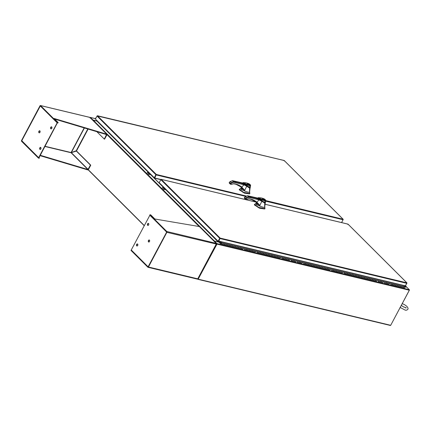 <?xml version="1.0" encoding="UTF-8"?>
<svg xmlns="http://www.w3.org/2000/svg" width="431" height="431" viewBox="0 0 431 431"><rect width="100%" height="100%" fill="white"/><g stroke="black" fill="none" stroke-linecap="round" stroke-linejoin="round"><path stroke-width="0.65" d="M218.345 242.006L218.803 241.096M218.851 242.071L218.56 242.001L219.013 241.155M197.64 278.986L198.055 279.363L390.702 325.303L409.353 290.225L216.976 244.113L216.96 243.612L214.396 241.058L218.856 242.147M409.353 290.225L409.331 289.729L406.767 287.17L404.779 286.696M214.396 241.058L214.25 241.322L216.815 243.881M95.563 118.665L90.365 117.421L93.01 120.023L97.002 120.982M90.289 117.728L92.854 120.276L90.23 117.695M216.82 243.957L198.125 279.056M216.976 244.113L198.055 279.363M88.161 169.819L144.186 225.682M390.427 325.48L198.147 279.358M219.993 238.348L220.133 238.084L406.864 282.844L405.539 285.866L218.813 241.107L219.993 238.348L218.032 241.829L213.954 241.064M153.98 177.448L153.77 177.755L161.172 185.136L161.383 184.829M92.832 120.292L96.916 121.057L97.12 120.755L95.946 119.586M88.29 169.722L144.261 225.532M197.743 278.852L216.61 243.854L216.378 243.617M216.61 243.854L197.91 279.024M216.841 243.908L214.153 241.258M153.986 177.965L154.153 177.62L153.942 177.928M218.754 241.048L218.231 241.98M406.74 287.165L404.65 286.561M409.412 290.036L390.734 325.243M258.126 198.346L264.817 202.565L264.849 200.356L258.654 198.131C259.198 197.619 260.593 197.694 262.851 198.362L264.068 198.858C264.984 199.246 265.539 199.828 265.744 200.582L343.065 219.234L343.173 219.605L343.065 219.234L343.081 219.729L265.636 201.164M160.935 179.49L154.745 178.003L156.334 174.469L154.282 177.75L95.423 119.058L97.12 115.907M245.67 196.38L156.361 174.97L156.334 174.469L246.295 196.035M341.567 222.579L343.081 219.729M156.2 174.814L154.745 178.003M343.065 219.234L284.201 160.537L283.846 160.666L284.201 160.537L284.315 160.919L284.201 160.537L97.126 115.907M341.589 222.585L343.135 219.6M97.034 116.025L155.893 174.717L154.282 177.75M406.88 283.339L220.155 238.58L220.133 238.084L219.923 238.386M219.999 238.424L218.813 241.107M406.864 282.844L348 224.147L347.645 224.276L348 224.147L348.108 224.529L348 224.147L265.108 204.278M405.323 285.818L406.929 283.21M404.553 285.629L405.124 286.2M218.312 241.419L159.217 182.674L160.833 179.641L161.269 179.388L160.919 179.517L161.269 179.388L220.133 238.084M160.833 179.641L219.691 238.327L218.075 241.365M160.849 179.608L154.185 178.014L154.32 177.761M154.185 178.014L161.216 185.098M401.094 305.789L400.2 307.481M95.93 118.105L95.72 118.498M96.054 117.868A0.528 0.345 -76.5 0 0 95.596 118.735M221.071 243.822A0.528 0.345 103.5 0 0 221.319 242.798A0.528 0.345 103.5 0 0 220.839 243.44L221.254 243.057L221.135 243.569L220.354 243.617L221.06 243.822A0.528 0.345 103.5 0 0 221.071 243.822L222.628 244.199A0.528 0.345 103.5 0 1 222.617 244.194L221.081 243.827M401.132 286.971L401.46 287.062A0.528 0.345 -76.5 0 0 401.714 286.044M401.778 286.06L403.271 286.416A0.528 0.345 103.5 0 1 403.017 287.439A0.528 0.345 -76.5 0 0 403.384 286.48L401.832 286.109A0.528 0.345 103.5 0 1 401.471 287.068L404.58 287.811A0.528 0.345 103.5 0 0 404.941 286.852L403.712 285.43M398.67 285.311L400.162 285.672A0.528 0.345 103.5 0 1 399.914 286.696A0.528 0.345 -76.5 0 0 400.275 285.737L398.718 285.365A0.528 0.345 103.5 0 1 398.357 286.324A0.528 0.345 -76.5 0 0 398.605 285.295M394.909 285.478L395.238 285.575A0.528 0.345 -76.5 0 0 395.496 284.552M395.561 284.568L397.048 284.923A0.528 0.345 103.5 0 1 396.795 285.947L395.259 285.581M392.447 283.824L393.939 284.18A0.528 0.345 103.5 0 1 393.692 285.203A0.528 0.345 -76.5 0 0 394.053 284.244L392.501 283.873A0.528 0.345 103.5 0 1 392.14 284.832A0.528 0.345 -76.5 0 0 392.382 283.808M389.338 283.075L390.831 283.431A0.528 0.345 103.5 0 1 390.583 284.46A0.528 0.345 -76.5 0 0 390.944 283.501L389.387 283.129A0.528 0.345 103.5 0 1 389.026 284.083A0.528 0.345 -76.5 0 0 389.274 283.059M386.23 282.332L387.717 282.688A0.528 0.345 103.5 0 1 387.474 283.711A0.528 0.345 -76.5 0 0 387.835 282.752L386.278 282.38A0.528 0.345 103.5 0 1 385.917 283.339A0.528 0.345 -76.5 0 0 386.165 282.316M383.116 281.583L384.608 281.944A0.528 0.345 103.5 0 1 384.36 282.968A0.528 0.345 -76.5 0 0 384.721 282.009L383.17 281.637A0.528 0.345 103.5 0 1 382.809 282.596A0.528 0.345 -76.5 0 0 383.051 281.572M379.361 281.75L379.689 281.847A0.528 0.345 -76.5 0 0 379.943 280.823M380.007 280.84L381.5 281.195A0.528 0.345 103.5 0 1 381.241 282.219A0.528 0.345 -76.5 0 0 381.613 281.265L380.056 280.888A0.528 0.345 103.5 0 1 379.7 281.847L382.469 282.499M376.899 280.096L378.386 280.452A0.528 0.345 103.5 0 1 378.143 281.475A0.528 0.345 -76.5 0 0 378.504 280.516L376.947 280.145A0.528 0.345 103.5 0 1 376.586 281.104A0.528 0.345 -76.5 0 0 376.834 280.08M373.138 280.258L373.467 280.355A0.528 0.345 -76.5 0 0 373.72 279.331M373.785 279.347L375.277 279.708A0.528 0.345 103.5 0 1 375.024 280.726L373.488 280.36L375.035 280.732A0.528 0.345 -76.5 0 0 375.39 279.773L373.839 279.401A0.528 0.345 103.5 0 1 373.478 280.355L371.921 279.983A0.528 0.345 103.5 0 1 371.91 279.983L370.03 279.514M370.676 278.604L372.168 278.959A0.528 0.345 103.5 0 1 371.921 279.983A0.528 0.345 -76.5 0 0 372.282 279.024L370.725 278.652A0.528 0.345 103.5 0 1 370.369 279.611A0.528 0.345 -76.5 0 0 370.612 278.588M366.916 278.771L367.244 278.862A0.528 0.345 -76.5 0 0 367.503 277.844M367.568 277.855L369.055 278.216A0.528 0.345 103.5 0 1 368.801 279.234A0.528 0.345 -76.5 0 0 369.173 278.281L367.616 277.909A0.528 0.345 103.5 0 1 367.255 278.868L371.921 279.983M364.454 277.111L365.946 277.467A0.528 0.345 103.5 0 1 365.703 278.496A0.528 0.345 -76.5 0 0 366.059 277.537L364.507 277.16A0.528 0.345 103.5 0 1 364.147 278.119A0.528 0.345 -76.5 0 0 364.394 277.095M360.699 277.278L361.027 277.37A0.528 0.345 -76.5 0 0 361.28 276.352M361.345 276.368L362.837 276.724A0.528 0.345 103.5 0 1 362.579 277.747A0.528 0.345 -76.5 0 0 362.95 276.788L361.393 276.416A0.528 0.345 103.5 0 1 361.038 277.375L363.807 278.022M358.236 275.619L359.729 275.98A0.528 0.345 103.5 0 1 359.481 277.004A0.528 0.345 -76.5 0 0 359.842 276.045L358.285 275.673A0.528 0.345 103.5 0 1 357.924 276.632A0.528 0.345 -76.5 0 0 358.172 275.603M354.476 275.786L354.805 275.883A0.528 0.345 -76.5 0 0 355.063 274.859M355.122 274.876L356.615 275.231A0.528 0.345 103.5 0 1 356.362 276.255L354.826 275.888L356.372 276.255A0.528 0.345 -76.5 0 0 356.728 275.296L355.176 274.924A0.528 0.345 103.5 0 1 354.815 275.883L353.258 275.511A0.528 0.345 103.5 0 1 353.248 275.506A0.528 0.345 -76.5 0 0 353.619 274.552L352.062 274.181A0.528 0.345 103.5 0 1 351.707 275.14L351.367 275.043M348.905 273.383L350.398 273.739A0.528 0.345 103.5 0 1 350.15 274.768L351.707 275.14A0.528 0.345 -76.5 0 0 351.949 274.116M352.014 274.127L353.506 274.488A0.528 0.345 103.5 0 1 353.258 275.511L351.718 275.14M345.791 272.64L347.284 272.995A0.528 0.345 103.5 0 1 347.041 274.019L350.15 274.768A0.528 0.345 -76.5 0 0 350.511 273.809L348.954 273.432A0.528 0.345 103.5 0 1 348.593 274.391A0.528 0.345 -76.5 0 0 348.841 273.367M345.495 273.647L347.03 274.019A0.528 0.345 103.5 0 1 347.03 274.019A0.528 0.345 -76.5 0 0 347.402 273.06L345.845 272.688A0.528 0.345 103.5 0 1 345.484 273.647A0.528 0.345 -76.5 0 0 345.732 272.624M342.683 271.891L344.175 272.252A0.528 0.345 103.5 0 1 343.927 273.276A0.528 0.345 -76.5 0 0 344.288 272.317L342.737 271.945A0.528 0.345 103.5 0 1 342.376 272.904A0.528 0.345 -76.5 0 0 342.618 271.875M339.574 271.147L341.066 271.503A0.528 0.345 103.5 0 1 340.819 272.527A0.528 0.345 -76.5 0 0 341.18 271.573L339.623 271.196A0.528 0.345 103.5 0 1 339.262 272.155A0.528 0.345 -76.5 0 0 339.509 271.131M335.814 271.315L336.142 271.406A0.528 0.345 -76.5 0 0 336.401 270.388M336.466 270.404L337.952 270.76A0.528 0.345 103.5 0 1 337.699 271.783L336.164 271.411L337.71 271.783A0.528 0.345 -76.5 0 0 338.071 270.824L336.514 270.452A0.528 0.345 103.5 0 1 336.153 271.411L334.596 271.04A0.528 0.345 103.5 0 1 334.591 271.034A0.528 0.345 -76.5 0 0 334.957 270.081L333.405 269.709A0.528 0.345 103.5 0 1 333.044 270.663A0.528 0.345 -76.5 0 0 333.287 269.639M333.352 269.655L334.844 270.016A0.528 0.345 103.5 0 1 334.596 271.04L333.055 270.668L334.596 271.04M330.243 268.912L331.735 269.267A0.528 0.345 103.5 0 1 331.487 270.291A0.528 0.345 -76.5 0 0 331.848 269.332L330.291 268.96A0.528 0.345 103.5 0 1 329.93 269.919A0.528 0.345 -76.5 0 0 330.178 268.896M326.482 269.079L326.811 269.17A0.528 0.345 -76.5 0 0 327.07 268.152M327.134 268.163L328.621 268.524A0.528 0.345 103.5 0 1 328.368 269.542A0.528 0.345 -76.5 0 0 328.74 268.588L327.183 268.217A0.528 0.345 103.5 0 1 326.822 269.176L329.591 269.822M324.02 267.419L325.513 267.775A0.528 0.345 103.5 0 1 325.265 268.799A0.528 0.345 -76.5 0 0 325.626 267.845L324.074 267.468A0.528 0.345 103.5 0 1 323.713 268.427A0.528 0.345 -76.5 0 0 323.956 267.403M320.26 267.586L320.594 267.678A0.528 0.345 -76.5 0 0 320.847 266.66M320.912 266.676L322.404 267.031A0.528 0.345 103.5 0 1 322.146 268.055A0.528 0.345 -76.5 0 0 322.517 267.096L320.96 266.724A0.528 0.345 103.5 0 1 320.599 267.683L323.374 268.33M317.803 265.927L319.29 266.288A0.528 0.345 103.5 0 1 319.048 267.312A0.528 0.345 -76.5 0 0 319.409 266.353L317.852 265.981A0.528 0.345 103.5 0 1 317.491 266.934A0.528 0.345 -76.5 0 0 317.739 265.911M314.043 266.094L314.371 266.191A0.528 0.345 -76.5 0 0 314.625 265.167M314.689 265.184L316.182 265.539A0.528 0.345 103.5 0 1 315.928 266.563L314.393 266.196L315.939 266.563A0.528 0.345 -76.5 0 0 316.295 265.604L314.743 265.232A0.528 0.345 103.5 0 1 314.382 266.191L312.825 265.819A0.528 0.345 103.5 0 1 312.814 265.814A0.528 0.345 -76.5 0 0 313.186 264.86L311.629 264.489A0.528 0.345 103.5 0 1 311.274 265.448L310.934 265.351M308.472 263.691L309.959 264.047A0.528 0.345 103.5 0 1 309.717 265.076L311.274 265.448A0.528 0.345 -76.5 0 0 311.516 264.424M311.581 264.435L313.073 264.796A0.528 0.345 103.5 0 1 312.825 265.819L311.279 265.448M307.82 264.602L308.149 264.699A0.528 0.345 -76.5 0 0 308.407 263.675M305.358 262.948L306.85 263.303A0.528 0.345 103.5 0 1 306.608 264.327A0.528 0.345 -76.5 0 0 306.964 263.368L305.412 262.996A0.528 0.345 103.5 0 1 305.051 263.955A0.528 0.345 -76.5 0 0 305.293 262.932M302.25 262.199L303.742 262.56A0.528 0.345 103.5 0 1 303.494 263.583A0.528 0.345 -76.5 0 0 303.855 262.624L302.298 262.253A0.528 0.345 103.5 0 1 301.942 263.212A0.528 0.345 -76.5 0 0 302.185 262.183M299.141 261.455L300.628 261.811A0.528 0.345 103.5 0 1 300.385 262.835A0.528 0.345 -76.5 0 0 300.746 261.876L299.189 261.504A0.528 0.345 103.5 0 1 298.828 262.463A0.528 0.345 -76.5 0 0 299.076 261.439M296.027 260.712L297.519 261.067A0.528 0.345 103.5 0 1 297.277 262.091A0.528 0.345 -76.5 0 0 297.632 261.132L296.081 260.76A0.528 0.345 103.5 0 1 295.72 261.719A0.528 0.345 -76.5 0 0 295.968 260.696M292.272 260.874L292.601 260.97A0.528 0.345 -76.5 0 0 292.854 259.947M292.918 259.963L294.411 260.319A0.528 0.345 103.5 0 1 294.152 261.342A0.528 0.345 -76.5 0 0 294.524 260.389L292.967 260.012A0.528 0.345 103.5 0 1 292.611 260.97L295.38 261.622M289.81 259.22L291.302 259.575A0.528 0.345 103.5 0 1 291.054 260.599A0.528 0.345 -76.5 0 0 291.415 259.64L289.858 259.268A0.528 0.345 103.5 0 1 289.497 260.227A0.528 0.345 -76.5 0 0 289.745 259.203M286.049 259.381L286.378 259.478A0.528 0.345 -76.5 0 0 286.637 258.46M286.696 258.471L288.188 258.832A0.528 0.345 103.5 0 1 287.935 259.85L286.399 259.484L287.946 259.855A0.528 0.345 -76.5 0 0 288.301 258.896L286.75 258.525A0.528 0.345 103.5 0 1 286.389 259.484L284.832 259.106A0.528 0.345 103.5 0 1 284.826 259.106A0.528 0.345 -76.5 0 0 285.193 258.153L283.636 257.776A0.528 0.345 103.5 0 1 283.28 258.735L282.941 258.638M280.479 256.984L281.971 257.339A0.528 0.345 103.5 0 1 281.723 258.363L283.28 258.735A0.528 0.345 -76.5 0 0 283.523 257.711M283.587 257.727L285.08 258.083A0.528 0.345 103.5 0 1 284.832 259.106L283.291 258.74M279.827 257.894L280.161 257.986A0.528 0.345 -76.5 0 0 280.414 256.968M277.365 256.235L278.857 256.596A0.528 0.345 103.5 0 1 278.615 257.619A0.528 0.345 -76.5 0 0 278.976 256.66L277.419 256.289A0.528 0.345 103.5 0 1 277.058 257.242A0.528 0.345 -76.5 0 0 277.305 256.219M273.61 256.402L273.938 256.499A0.528 0.345 -76.5 0 0 274.191 255.475M274.256 255.491L275.748 255.847A0.528 0.345 103.5 0 1 275.495 256.871A0.528 0.345 -76.5 0 0 275.862 255.912L274.31 255.54A0.528 0.345 103.5 0 1 273.949 256.499L276.718 257.145M271.147 254.743L272.64 255.104A0.528 0.345 103.5 0 1 272.392 256.127A0.528 0.345 -76.5 0 0 272.753 255.168L271.196 254.796A0.528 0.345 103.5 0 1 270.835 255.755A0.528 0.345 -76.5 0 0 271.083 254.732M267.387 254.91L267.716 255.007A0.528 0.345 -76.5 0 0 267.974 253.983M268.039 253.999L269.526 254.355A0.528 0.345 103.5 0 1 269.273 255.378L267.737 255.012L269.283 255.378A0.528 0.345 -76.5 0 0 269.644 254.425L268.087 254.048A0.528 0.345 103.5 0 1 267.726 255.007L266.169 254.635A0.528 0.345 103.5 0 1 266.164 254.635A0.528 0.345 -76.5 0 0 266.53 253.676L264.979 253.304A0.528 0.345 103.5 0 1 264.618 254.263L264.278 254.166M261.816 252.507L263.309 252.868A0.528 0.345 103.5 0 1 263.061 253.891L264.618 254.263A0.528 0.345 -76.5 0 0 264.86 253.239M264.925 253.256L266.417 253.611A0.528 0.345 103.5 0 1 266.169 254.635L264.629 254.263M258.708 251.763L260.195 252.119A0.528 0.345 103.5 0 1 259.952 253.142L263.061 253.891A0.528 0.345 -76.5 0 0 263.422 252.932L261.865 252.561A0.528 0.345 103.5 0 1 261.504 253.52A0.528 0.345 -76.5 0 0 261.752 252.491M258.406 252.776L259.941 253.142A0.528 0.345 103.5 0 1 259.941 253.142A0.528 0.345 -76.5 0 0 260.313 252.183L258.756 251.812A0.528 0.345 103.5 0 1 258.395 252.771A0.528 0.345 -76.5 0 0 258.643 251.747M255.594 251.014L257.086 251.375A0.528 0.345 103.5 0 1 256.838 252.399A0.528 0.345 -76.5 0 0 257.199 251.44L255.648 251.068A0.528 0.345 103.5 0 1 255.287 252.027A0.528 0.345 -76.5 0 0 255.529 251.004M252.485 250.271L253.978 250.626A0.528 0.345 103.5 0 1 253.73 251.656A0.528 0.345 -76.5 0 0 254.091 250.697L252.534 250.319A0.528 0.345 103.5 0 1 252.173 251.278A0.528 0.345 -76.5 0 0 252.421 250.255M248.725 250.438L249.053 250.53A0.528 0.345 -76.5 0 0 249.312 249.511M249.377 249.527L250.864 249.883A0.528 0.345 103.5 0 1 250.61 250.907L249.075 250.535L250.621 250.907A0.528 0.345 -76.5 0 0 250.982 249.948L249.425 249.576A0.528 0.345 103.5 0 1 249.064 250.535L247.513 250.163A0.528 0.345 103.5 0 1 247.502 250.158A0.528 0.345 -76.5 0 0 247.868 249.204L246.316 248.832A0.528 0.345 103.5 0 1 245.956 249.791A0.528 0.345 -76.5 0 0 246.198 248.762M246.263 248.779L247.755 249.14A0.528 0.345 103.5 0 1 247.513 250.163L245.966 249.791L247.513 250.163M243.154 248.035L244.646 248.391A0.528 0.345 103.5 0 1 244.399 249.414A0.528 0.345 -76.5 0 0 244.76 248.455L243.203 248.084A0.528 0.345 103.5 0 1 242.847 249.043A0.528 0.345 -76.5 0 0 243.089 248.019M239.394 248.202L239.722 248.294A0.528 0.345 -76.5 0 0 239.981 247.275M240.045 247.292L241.532 247.647A0.528 0.345 103.5 0 1 241.279 248.671A0.528 0.345 -76.5 0 0 241.651 247.712L240.094 247.34A0.528 0.345 103.5 0 1 239.733 248.299L242.508 248.946M236.931 246.543L238.424 246.898A0.528 0.345 103.5 0 1 238.181 247.927A0.528 0.345 -76.5 0 0 238.537 246.968L236.985 246.597A0.528 0.345 103.5 0 1 236.624 247.55A0.528 0.345 -76.5 0 0 236.867 246.527M233.176 246.71L233.505 246.807A0.528 0.345 -76.5 0 0 233.758 245.783M233.823 245.799L235.315 246.155A0.528 0.345 103.5 0 1 235.057 247.178A0.528 0.345 -76.5 0 0 235.428 246.22L233.871 245.848A0.528 0.345 103.5 0 1 233.516 246.807L236.285 247.453M230.062 245.966L230.391 246.058A0.528 0.345 -76.5 0 0 230.65 245.04M230.714 245.05L232.201 245.411A0.528 0.345 103.5 0 1 231.948 246.43A0.528 0.345 -76.5 0 0 232.32 245.476L230.763 245.104A0.528 0.345 103.5 0 1 230.402 246.063L235.067 247.178M226.954 245.217L227.282 245.314A0.528 0.345 -76.5 0 0 227.541 244.291M227.6 244.307L229.093 244.663A0.528 0.345 103.5 0 1 228.839 245.686L227.304 245.32L228.85 245.686A0.528 0.345 -76.5 0 0 229.206 244.733L227.654 244.355A0.528 0.345 103.5 0 1 227.293 245.314L225.736 244.943A0.528 0.345 103.5 0 1 225.725 244.943A0.528 0.345 -76.5 0 0 226.097 243.984L224.54 243.612A0.528 0.345 103.5 0 1 224.185 244.571L223.845 244.474M221.319 242.798L222.875 243.176A0.528 0.345 103.5 0 1 222.628 244.199L224.185 244.571A0.528 0.345 -76.5 0 0 224.427 243.547M224.492 243.563L225.984 243.919A0.528 0.345 103.5 0 1 225.736 244.943L224.19 244.571M220.839 243.44L218.948 241.899L220.354 243.617M244.399 249.414A0.528 0.345 103.5 0 1 244.388 249.414L245.956 249.791A0.528 0.345 -76.5 0 1 245.945 249.786L245.616 249.689M250.621 250.907L251.833 251.181M252.183 251.284L253.719 251.65A0.528 0.345 103.5 0 1 253.719 251.65L254.947 251.93M256.838 252.399A0.528 0.345 103.5 0 1 256.833 252.394L258.056 252.674M263.061 253.891A0.528 0.345 103.5 0 1 263.05 253.886L261.164 253.417M269.283 255.378L270.496 255.658M287.946 259.855L289.158 260.13M297.277 262.091A0.528 0.345 103.5 0 1 297.266 262.086L298.489 262.366M298.839 262.468L300.375 262.835A0.528 0.345 103.5 0 1 300.375 262.835L301.603 263.109M303.494 263.583A0.528 0.345 103.5 0 1 303.483 263.578L304.712 263.858M315.939 266.563L317.151 266.837M331.487 270.291A0.528 0.345 103.5 0 1 331.477 270.291L333.044 270.663A0.528 0.345 -76.5 0 1 333.034 270.663L332.705 270.566M337.71 271.783L338.922 272.058M339.272 272.16L340.808 272.527A0.528 0.345 103.5 0 1 340.808 272.527L342.036 272.801M343.927 273.276A0.528 0.345 103.5 0 1 343.922 273.27L345.145 273.55M350.15 274.768A0.528 0.345 103.5 0 1 350.139 274.762L348.253 274.294M356.372 276.255L357.585 276.53M375.035 280.732L376.247 281.007M384.36 282.968A0.528 0.345 103.5 0 1 384.355 282.962L385.578 283.242M385.928 283.339L387.464 283.711A0.528 0.345 103.5 0 1 387.464 283.711L388.687 283.986M390.583 284.46A0.528 0.345 103.5 0 1 390.572 284.455L391.801 284.735M396.806 285.947A0.528 0.345 -76.5 0 0 397.166 284.988L395.61 284.616A0.528 0.345 103.5 0 1 395.249 285.575L398.018 286.222M236.635 247.556L238.171 247.922A0.528 0.345 103.5 0 1 238.171 247.922L241.29 248.671M270.846 255.755L272.381 256.122A0.528 0.345 103.5 0 1 272.381 256.122L275.501 256.871M277.058 257.242L278.615 257.619A0.528 0.345 103.5 0 1 278.604 257.614L277.068 257.248M281.723 258.363A0.528 0.345 103.5 0 1 281.712 258.363A0.528 0.345 -76.5 0 0 282.084 257.404L280.527 257.032A0.528 0.345 103.5 0 1 280.166 257.991L278.615 257.619M291.054 260.599A0.528 0.345 103.5 0 1 291.044 260.599L294.163 261.348M305.062 263.955L306.597 264.327A0.528 0.345 103.5 0 1 306.597 264.327L309.717 265.076A0.528 0.345 103.5 0 1 309.706 265.07L308.17 264.704M317.502 266.94L319.037 267.306A0.528 0.345 103.5 0 1 319.037 267.306L322.156 268.055M323.724 268.432L325.26 268.799A0.528 0.345 103.5 0 1 325.26 268.799L328.379 269.547M357.935 276.632L359.47 276.998A0.528 0.345 103.5 0 1 359.47 276.998L362.59 277.747M364.147 278.119L365.703 278.496A0.528 0.345 103.5 0 1 365.693 278.491L364.157 278.124M378.143 281.475A0.528 0.345 103.5 0 1 378.132 281.475L381.252 282.219M392.151 284.832L393.686 285.203A0.528 0.345 103.5 0 1 393.686 285.203L395.249 285.575M398.368 286.324L399.903 286.69A0.528 0.345 103.5 0 1 399.903 286.69L403.023 287.439M221.017 243.375L221.324 243.45M218.948 241.899L220.489 242.265M220.408 243.359L221.222 243.558M309.717 265.076A0.528 0.345 -76.5 0 0 310.078 264.117L308.521 263.74A0.528 0.345 103.5 0 1 308.16 264.699M222.628 244.199A0.528 0.345 -76.5 0 0 222.989 243.24L221.168 242.605L220.16 241.527L403.669 285.516M220.025 241.398L220.047 241.823L221.168 242.605M240.902 188.379L239.415 189.263L243.553 192.328L249.759 193.562L249.77 193.271L249.614 193.842L243.402 192.609L239.264 189.543L239.415 189.263M240.784 188.88L241.382 189.478C246.031 191.741 248.741 192.609 249.511 192.091L249.544 191.72M249.527 192.07L249.759 193.562M249.614 193.842L249.619 193.551L249.614 193.842M241.398 189.457L240.837 188.902L241.597 189.085L240.778 188.88L241.57 187.329M244.124 184.409L249.581 187.625L242.885 183.256M250.077 187.916L249.581 187.625M247.48 183.978C247.243 183.18 247.987 183.358 249.711 184.516C249.942 185.308 249.199 185.131 247.48 183.978M249.716 184.98A1.347 0.377 -152 0 1 249.711 185.007L247.367 183.687A1.347 0.377 -152 0 1 247.475 183.617A1.347 0.377 -152 0 1 247.529 183.606M249.226 184.877A1.261 0.356 -152 0 1 247.857 184.199A1.261 0.356 -152 0 1 247.577 183.59A1.261 0.356 -152 0 1 247.96 183.617A1.261 0.356 -152 0 1 249.711 184.721A1.261 0.356 -152 0 1 249.226 184.877M243.003 183.267L250.228 187.717L242.955 183.04M249.484 187.533L249.748 185.718L246.23 184.694L242.965 182.992L244.539 184.457L250.228 187.717M242.965 182.992C242.346 182.442 243.908 182.528 247.658 183.24L248.951 183.768L250.411 185.238L250.578 185.599L249.748 185.718L249.727 185.276L243.531 183.051C244.07 182.539 245.471 182.615 247.728 183.283L248.946 183.778C249.861 184.166 250.416 184.748 250.621 185.502L250.249 187.604M247.728 183.283L247.416 183.396M239.237 189.796L244.479 193.163L249.495 193.891M241.252 188.002L240.778 188.88M241.096 187.873L240.94 186.655L241.128 187.948M250.12 188.11L249.614 188.126L249.511 192.091M249.641 191.962L250.023 187.964L250.131 188.255L249.614 188.126L246.721 186.251L244.716 190.319L241.856 188.606L241.382 189.484M241.807 187.517L241.856 188.606M241.209 186.925L241.392 187.286M249.673 187.814L249.619 188.121M242.2 187.911L242.513 188.228L242.125 188.945M241.743 187.065L241.36 187.146L241.743 187.065C239.555 185.249 236.915 184.107 233.828 183.649L236.102 184.339L241.36 187.146L244.716 190.319L241.743 187.065L244.027 184.813L246.721 186.251L244.048 184.376L244.027 184.813L233.78 182.248L231.571 183.013L230.348 184.188L230.316 183.525L230.644 183.848M229.335 183.175L229.303 182.518L230.262 181.629L232.654 180.724L243.332 183.25C242.47 183.143 242.971 183.638 244.83 184.748C242.2 183.175 242.949 183.315 242.836 183.294M229.405 183.25L231.038 184.387L233.618 183.811C236.651 184.263 239.237 185.378 241.371 187.156L242.513 188.228M229.276 183.159L229.238 182.448L230.176 181.57L232.557 180.681L242.939 183.067M232.368 180.842L233.731 181.801C235.929 181.774 242.416 183.407 244.048 184.376M233.828 183.649L231.318 184.279L230.348 184.188L230.202 183.676L230.607 183.897M233.78 182.248L233.731 181.801L231.285 182.647L230.316 183.525L229.303 182.518M230.655 184.069L230.348 184.188L230.202 183.676M230.51 184.226L231.28 184.226M229.448 183.277L229.965 183.789M149.552 174.523A0.426 0.302 134.9 0 0 150.107 173.957A0.426 0.302 -45.1 0 1 149.713 174.679M148.415 173.386A0.426 0.302 134.9 0 0 148.803 172.659A0.426 0.302 -45.1 0 1 148.259 173.23M149.605 174.62A0.426 0.302 -45.1 0 1 150.096 173.957M150.15 173.628A1.579 1.115 134.9 0 0 148.383 174.706M148.221 174.55A1.579 1.115 -45.1 0 1 149.988 173.472M146.928 173.257A1.579 1.115 -45.1 0 1 148.69 172.179M148.803 172.659A0.426 0.302 134.9 0 0 148.307 173.327M148.851 172.335A1.579 1.115 134.9 0 0 147.084 173.413M256.025 203.459L254.538 204.342L258.675 207.408L264.887 208.642L264.893 208.351L264.736 208.922L258.525 207.688L254.387 204.623L254.538 204.342M256.52 204.536L255.966 203.982L256.72 204.165L255.901 203.96L256.219 202.953L255.82 203.723L256.504 204.563C261.154 206.821 263.864 207.688 264.634 207.171L264.666 206.799M264.65 207.149L264.887 208.642M264.736 208.922L264.742 208.631L264.736 208.922M259.246 199.488L264.704 202.705L258.007 198.341M265.173 202.942L264.704 202.705M262.603 199.057C262.366 198.26 263.109 198.443 264.833 199.596C265.065 200.393 264.322 200.216 262.603 199.057M264.844 200.059A1.347 0.377 -152 0 1 264.833 200.092L262.457 198.82M264.348 199.957A1.261 0.356 -152 0 1 262.985 199.278A1.261 0.356 -152 0 1 262.7 198.669A1.261 0.356 -152 0 1 263.082 198.696A1.261 0.356 -152 0 1 264.833 199.801A1.261 0.356 -152 0 1 264.348 199.957M258.094 198.071L258.094 198.071C257.469 197.522 259.031 197.608 262.781 198.319L264.074 198.847L265.534 200.318L265.701 200.679L264.871 200.798L261.353 199.774L258.094 198.071L258.099 198.416L265.076 202.893L258.077 198.12M265.701 200.679L265.351 202.796L264.618 202.624M262.851 198.362L262.544 198.475M254.36 204.876L259.602 208.243L264.618 208.97M256.375 203.082L256.693 202.408M256.219 202.953L256.062 201.735L256.251 203.033M264.769 207.047L265.146 203.044M265.248 203.216L264.736 203.206L264.634 207.171M265.254 203.34L261.843 201.331L259.839 205.404L256.978 203.685L256.504 204.563M256.93 202.597L256.978 203.685M256.332 202.004L256.515 202.365M264.796 202.893L264.742 203.2M257.323 202.99L257.641 203.308L257.248 204.025M256.865 202.144L256.483 202.225L256.865 202.144C254.678 200.329 252.043 199.187 248.951 198.729L251.23 199.418L256.483 202.225L259.839 205.404L256.865 202.144L259.155 199.892L261.843 201.331L259.171 199.456L259.155 199.892L248.902 197.333L246.694 198.093L245.471 199.267L245.438 198.605L245.767 198.928M244.458 198.26L244.431 197.597L245.384 196.708L247.777 195.803L258.455 198.33C257.593 198.222 258.094 198.718 259.952 199.828C257.323 198.255 258.072 198.395 257.964 198.373M244.528 198.33L246.16 199.467L248.741 198.89C251.774 199.343 254.36 200.458 256.493 202.236L257.641 203.308M244.399 198.238L244.361 197.527L245.304 196.655L247.68 195.76L258.061 198.152M247.491 195.922L248.854 196.881C251.052 196.859 257.539 198.486 259.171 199.456M248.951 198.729L246.44 199.359L245.471 199.267L245.325 198.756L245.729 198.977M248.902 197.333L248.854 196.881L246.408 197.727L245.438 198.605L244.431 197.597M245.783 199.149L245.471 199.267L245.325 198.756M246.403 199.305L245.622 199.305M244.571 198.357L245.088 198.874M164.69 189.613A0.426 0.302 134.9 0 0 165.24 189.047A0.426 0.302 -45.1 0 1 164.847 189.769M163.548 188.476A0.426 0.302 134.9 0 0 163.936 187.749A0.426 0.302 -45.1 0 1 163.392 188.32M164.739 189.71A0.426 0.302 -45.1 0 1 165.229 189.047M165.283 188.719A1.579 1.115 134.9 0 0 163.516 189.796M163.36 189.64A1.579 1.115 -45.1 0 1 165.121 188.562M162.061 188.347A1.579 1.115 -45.1 0 1 163.828 187.269M163.936 187.749A0.426 0.302 134.9 0 0 163.441 188.417M163.985 187.426A1.579 1.115 134.9 0 0 162.218 188.503M58.18 122.571L57.404 122.388L40.562 105.595A0.603 0.393 103.5 0 0 39.991 105.805L21.55 140.49A0.603 0.393 103.5 0 0 21.582 141.303L38.418 158.091L38.618 157.719L21.771 140.711L40.331 105.951L57.204 122.76L57.98 122.943L58.18 122.571L54.058 118.466L106.721 134.208A0.603 0.426 -45.1 0 1 106.893 134.828L104.593 139.154L104.27 139.078L96.867 131.692M84.185 127.899L71.088 152.531L71.67 152.622L71.099 152.752L76.54 151.006L90.758 165.181L90.435 165.105L87.741 169.911L40.072 155.661M40.272 155.289L87.935 169.539L71.099 152.752L44.953 146.486M38.618 157.719L39.393 157.908L39.194 158.279L38.418 158.091M39.393 157.908L39.059 157.574M90.117 118.094L89.885 117.421A0.603 0.393 -76.5 0 0 89.605 117.351M57.404 122.388L57.204 122.76M54.678 119.08L106.527 134.58L106.721 134.208L89.885 117.421L106.877 134.294M106.527 134.58L104.27 139.078M87.795 128.982L76.212 150.769L76.535 150.85L88.113 129.074M84.411 127.969L71.347 152.542L76.212 150.769M90.758 165.181L88.457 169.507A0.603 0.426 -45.1 0 1 87.741 169.911M76.217 150.931L90.435 165.105M40.729 147.45A1.056 0.684 -76.5 0 0 40.008 148.259A1.056 0.684 -76.5 0 0 40.18 149.379A1.056 0.684 -76.5 0 0 40.255 149.438M39.851 149.298A1.056 0.684 -76.5 0 0 40.083 149.433A1.056 0.684 -76.5 0 0 40.934 148.754A1.056 0.684 -76.5 0 0 40.805 147.515A1.056 0.684 -76.5 0 0 40.573 147.38A1.056 0.684 -76.5 0 0 39.722 148.059A1.056 0.684 -76.5 0 0 39.851 149.298M51.187 128.88A1.056 0.684 103.5 0 1 51.111 128.821A1.056 0.684 103.5 0 1 50.939 127.7A1.056 0.684 103.5 0 1 51.661 126.897M51.736 126.956A1.056 0.684 103.5 0 1 51.865 128.196A1.056 0.684 103.5 0 1 51.014 128.874A1.056 0.684 103.5 0 1 50.783 128.74A1.056 0.684 103.5 0 1 50.653 127.501A1.056 0.684 103.5 0 1 51.504 126.822A1.056 0.684 103.5 0 1 51.736 126.956M39.377 132.834A1.056 0.684 103.5 0 1 39.302 132.775A1.056 0.684 103.5 0 1 39.129 131.654A1.056 0.684 103.5 0 1 39.851 130.846M39.921 130.911A1.056 0.684 103.5 0 1 40.056 132.15A1.056 0.684 103.5 0 1 39.205 132.823A1.056 0.684 103.5 0 1 38.973 132.694A1.056 0.684 103.5 0 1 38.838 131.45A1.056 0.684 103.5 0 1 39.695 130.776A1.056 0.684 103.5 0 1 39.921 130.911M38.645 157.654L21.728 140.786L40.255 105.945L57.172 122.819L38.645 157.654L38.973 157.735L57.409 122.808M57.172 122.819L57.495 122.894M131.218 250.055L131.024 250.427L147.86 267.215A0.603 0.393 103.5 0 0 148.431 267.01L166.872 232.325A0.603 0.393 103.5 0 0 166.845 231.512L150.004 214.724L149.81 215.096L166.657 232.104L148.092 266.864L131.342 250.088M215.963 243.973L216.195 244.145A0.603 0.393 -76.5 0 0 216.163 243.337L216.276 243.892L216.163 243.337L166.845 231.512M150.004 214.724L150.785 214.913L154.907 219.018L199.327 226.544A0.603 0.426 134.9 0 1 199.564 226.781M197.177 279.04A0.603 0.393 -76.5 0 0 197.754 278.83L197.948 278.534M216.287 244.054L166.872 232.325M148.496 223.452A1.056 0.684 -76.5 0 0 147.774 224.26A1.056 0.684 -76.5 0 0 147.946 225.381A1.056 0.684 -76.5 0 0 148.022 225.44M148.571 223.517A1.056 0.684 -76.5 0 0 148.345 223.382A1.056 0.684 -76.5 0 0 147.488 224.055A1.056 0.684 -76.5 0 0 147.623 225.3A1.056 0.684 -76.5 0 0 147.849 225.429A1.056 0.684 -76.5 0 0 148.706 224.756A1.056 0.684 -76.5 0 0 148.571 223.517M137.09 245.999A1.056 0.684 103.5 0 1 137.02 245.934A1.056 0.684 103.5 0 1 136.843 244.819A1.056 0.684 103.5 0 1 137.564 244.011M136.692 245.859A1.056 0.684 103.5 0 1 136.557 244.614A1.056 0.684 103.5 0 1 137.414 243.941A1.056 0.684 103.5 0 1 137.64 244.075A1.056 0.684 103.5 0 1 137.775 245.314A1.056 0.684 103.5 0 1 136.918 245.988A1.056 0.684 103.5 0 1 136.692 245.859M148.9 242.044A1.056 0.684 103.5 0 1 148.83 241.985A1.056 0.684 103.5 0 1 148.652 240.864A1.056 0.684 103.5 0 1 149.379 240.056M148.501 241.904A1.056 0.684 103.5 0 1 148.366 240.665A1.056 0.684 103.5 0 1 149.223 239.986A1.056 0.684 103.5 0 1 149.449 240.121A1.056 0.684 103.5 0 1 149.584 241.36A1.056 0.684 103.5 0 1 148.727 242.039A1.056 0.684 103.5 0 1 148.501 241.904M149.778 215.161L166.695 232.029L148.172 266.864L131.256 249.996L149.902 215.188M409.331 289.729L216.96 243.612M90.445 117.464L95.574 118.697M390.702 325.303L198.325 279.191M161.172 185.136L163.349 187.302M164.103 188.056L164.647 188.595M165.402 189.349L218.032 241.829M96.916 121.057L148.216 172.211M148.97 172.966L149.514 173.504M150.268 174.259L153.77 177.755M93.182 120.163L214.304 240.934M199.154 226.517L106.969 134.596M153.84 177.717L150.274 174.162M149.595 173.488L148.975 172.869M148.296 172.195L96.98 121.019M218.097 241.791L165.407 189.252M164.728 188.579L164.109 187.959M163.435 187.286L161.237 185.098M406.595 287.03L405.517 285.952M342.085 222.703L341.718 222.342M97.471 115.777L156.334 174.469M256.31 202.171L161.269 179.388M154.185 178.084L160.811 179.673M230.413 246.063L231.948 246.43M403.384 286.48L404.941 286.852M400.275 285.737L401.832 286.109M397.166 284.988L398.718 285.365M394.053 284.244L395.61 284.616M390.944 283.501L392.501 283.873M387.835 282.752L389.387 283.129M384.721 282.009L386.278 282.38M381.613 281.265L383.17 281.637M378.504 280.516L380.056 280.888M375.39 279.773L376.947 280.145M372.282 279.024L373.839 279.401M369.173 278.281L370.725 278.652M366.059 277.537L367.616 277.909M362.95 276.788L364.507 277.16M359.842 276.045L361.393 276.416M356.728 275.296L358.285 275.673M353.619 274.552L355.176 274.924M350.511 273.809L352.062 274.181M347.402 273.06L348.954 273.432M344.288 272.317L345.845 272.688M341.18 271.573L342.737 271.945M338.071 270.824L339.623 271.196M334.957 270.081L336.514 270.452M331.848 269.332L333.405 269.709M328.74 268.588L330.291 268.96M325.626 267.845L327.183 268.217M322.517 267.096L324.074 267.468M319.409 266.353L320.96 266.724M316.295 265.604L317.852 265.981M313.186 264.86L314.743 265.232M310.078 264.117L311.629 264.489M306.964 263.368L308.521 263.74M303.855 262.624L305.412 262.996M300.746 261.876L302.298 262.253M297.632 261.132L299.189 261.504M294.524 260.389L296.081 260.76M291.415 259.64L292.967 260.012M288.301 258.896L289.858 259.268M285.193 258.153L286.75 258.525M282.084 257.404L283.636 257.776M278.976 256.66L280.527 257.032M275.862 255.912L277.419 256.289M272.753 255.168L274.31 255.54M269.644 254.425L271.196 254.796M266.53 253.676L268.087 254.048M263.422 252.932L264.979 253.304M260.313 252.183L261.865 252.561M257.199 251.44L258.756 251.812M254.091 250.697L255.648 251.068M250.982 249.948L252.534 250.319M247.868 249.204L249.425 249.576M244.76 248.455L246.316 248.832M241.651 247.712L243.203 248.084M238.537 246.968L240.094 247.34M235.428 246.22L236.985 246.597M232.32 245.476L233.871 245.848M229.206 244.733L230.763 245.104M226.097 243.984L227.654 244.355M222.989 243.24L224.54 243.612M220.166 241.602L403.669 285.591M250.411 185.238L249.727 185.276M242.26 183.046L242.615 182.943M230.262 181.629L231.571 183.013M265.534 200.318L264.849 200.356M257.382 198.131L257.738 198.023M245.384 196.708L246.694 198.093M71.088 152.531L45.056 146.292M40.562 105.595L89.885 117.421M88.129 169.431L71.352 152.703M148.431 267.01L197.754 278.83L216.195 244.145M216.163 243.337L199.327 226.544M406.692 287.078L405.528 285.925M342.139 222.719L341.735 222.31M284.298 160.591L343.162 219.282M97.39 115.729L284.121 160.488M348.092 224.201L406.956 282.898M161.189 179.344L256.3 202.139M265.113 204.251L347.919 224.104M404.186 307.222L402.409 306.231M402.247 303.629L404.499 304.636L406.902 306.366L408.055 308.143L407.893 309.296C406.972 310.201 406.013 310.444 405.016 310.024L400.07 307.432M405.824 308.138L406.228 307.799L403.265 306.759L401.32 305.369M224.185 244.571L225.736 244.943M236.624 247.55L238.181 247.927M252.173 251.278L253.73 251.656M258.395 252.771L259.952 253.142M264.618 254.263L266.169 254.635M270.835 255.755L272.392 256.127M283.28 258.735L284.832 259.106M298.828 262.463L300.385 262.835M305.051 263.955L306.608 264.327M311.274 265.448L312.825 265.819M317.491 266.934L319.048 267.312M323.713 268.427L325.265 268.799M339.262 272.155L340.819 272.527M345.484 273.647L347.041 274.019M351.707 275.14L353.258 275.511M357.924 276.632L359.481 277.004M365.703 278.496L368.812 279.24M385.917 283.339L387.474 283.711M392.14 284.832L393.692 285.203M398.357 286.324L399.914 286.696M228.85 245.686L230.402 246.063M249.824 193.508L249.673 193.788M249.835 193.427L249.641 191.919M250.621 185.502L250.271 187.474M264.946 208.588L264.796 208.868M264.957 208.507L264.763 206.999M265.744 200.582L265.394 202.554M40.433 105.52L89.756 117.345M147.989 267.29L197.312 279.116M198.012 278.76L216.394 244.183M216.303 243.402L199.483 226.631"/></g></svg>
